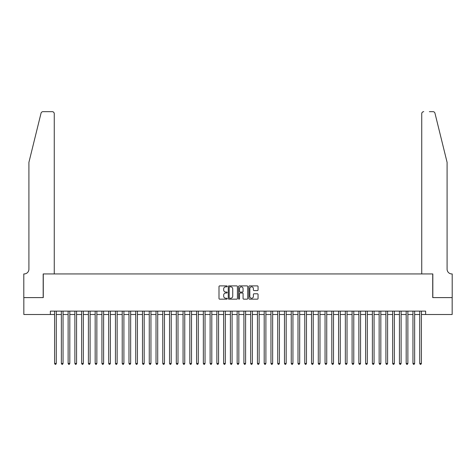 <?xml version="1.0" encoding="UTF-8"?>
<svg xmlns="http://www.w3.org/2000/svg" width="476" height="476" viewBox="0 0 476 476"><rect width="100%" height="100%" fill="white"/><g stroke="black" fill="none" stroke-linecap="round" stroke-linejoin="round"><path stroke-width="0.71" d="M227.183 286.356A0.464 0.464 0 0 0 226.719 285.892L219.668 285.892A0.666 0.666 0 0 0 219.002 286.558L219.002 298.506A0.666 0.666 0 0 0 219.668 299.166L226.719 299.166A0.464 0.464 0 0 0 227.183 298.702A0.464 0.464 0 0 0 226.719 298.238L225.802 298.238A2.124 2.124 0 0 1 223.678 296.114L223.678 295.12A2.124 2.124 0 0 1 225.802 292.996L226.719 292.996A0.464 0.464 0 0 0 227.183 292.532A0.464 0.464 0 0 0 226.719 292.068L225.802 292.068A2.124 2.124 0 0 1 223.678 289.943L223.678 288.944A2.124 2.124 0 0 1 225.802 286.826L226.719 286.826A0.464 0.464 0 0 0 227.183 286.356M257.397 290.574A0.666 0.666 0 0 0 258.057 289.908L258.057 286.558A0.666 0.666 0 0 0 257.397 285.892L249.567 285.892A0.666 0.666 0 0 0 248.9 286.558L248.9 298.506A0.666 0.666 0 0 0 249.567 299.166L257.397 299.166A0.666 0.666 0 0 0 258.057 298.506L258.057 294.454A0.666 0.666 0 0 0 257.397 293.793L254.047 293.793A0.666 0.666 0 0 0 253.381 294.454L253.381 296.465A1.773 1.773 0 0 1 251.608 298.238A1.773 1.773 0 0 1 249.829 296.465L249.829 288.599A1.773 1.773 0 0 1 251.608 286.826A1.773 1.773 0 0 1 253.381 288.599L253.381 289.908A0.666 0.666 0 0 0 254.047 290.574L257.397 290.574M50.373 314.505L23.836 314.505L23.836 297.601L43.274 297.601L43.274 273.938L432.726 273.938L432.726 297.601L452.164 297.601L452.164 314.505L425.627 314.505L425.627 311.125L50.373 311.125L50.373 314.505L54.597 314.505M237.417 286.558A0.666 0.666 0 0 0 236.756 285.892L228.926 285.892A0.666 0.666 0 0 0 228.26 286.558L228.26 298.506A0.666 0.666 0 0 0 228.926 299.166L236.756 299.166A0.666 0.666 0 0 0 237.417 298.506L237.417 286.558M239.244 285.892L247.074 285.892A0.666 0.666 0 0 1 247.74 286.558L247.74 298.506A0.666 0.666 0 0 1 247.074 299.166L243.724 299.166A0.666 0.666 0 0 1 243.063 298.506L243.063 293.656A0.666 0.666 0 0 0 242.397 292.996L240.172 292.996A0.666 0.666 0 0 0 239.511 293.656L239.511 298.702A0.464 0.464 0 0 1 239.047 299.166A0.464 0.464 0 0 1 238.583 298.702L238.583 286.558A0.666 0.666 0 0 1 239.244 285.892M56.287 314.505L61.362 314.505M63.052 314.505L68.122 314.505M69.811 314.505L74.881 314.505M76.571 314.505L81.646 314.505M83.336 314.505L88.405 314.505M90.095 314.505L95.164 314.505M96.854 314.505L101.929 314.505M103.619 314.505L108.689 314.505M110.378 314.505L115.448 314.505M117.144 314.505L122.213 314.505M123.903 314.505L128.972 314.505M130.662 314.505L135.737 314.505M137.427 314.505L142.497 314.505M144.186 314.505L149.256 314.505M150.946 314.505L156.021 314.505M157.711 314.505L162.78 314.505M164.47 314.505L169.539 314.505M171.229 314.505L176.304 314.505M177.994 314.505L183.064 314.505M184.753 314.505L189.823 314.505M191.519 314.505L196.588 314.505M198.278 314.505L203.347 314.505M205.037 314.505L210.112 314.505M211.802 314.505L216.872 314.505M218.561 314.505L223.631 314.505M225.321 314.505L230.396 314.505M232.086 314.505L237.155 314.505M238.845 314.505L243.914 314.505M245.604 314.505L250.679 314.505M252.369 314.505L257.439 314.505M259.128 314.505L264.198 314.505M265.894 314.505L270.963 314.505M272.653 314.505L277.722 314.505M279.412 314.505L284.487 314.505M286.177 314.505L291.247 314.505M292.936 314.505L298.006 314.505M299.696 314.505L304.771 314.505M306.461 314.505L311.53 314.505M313.22 314.505L318.289 314.505M319.979 314.505L325.054 314.505M326.744 314.505L331.814 314.505M333.503 314.505L338.573 314.505M340.269 314.505L345.338 314.505M347.028 314.505L352.097 314.505M353.787 314.505L358.862 314.505M360.552 314.505L365.622 314.505M367.311 314.505L372.381 314.505M374.071 314.505L379.146 314.505M380.836 314.505L385.905 314.505M387.595 314.505L392.664 314.505M394.354 314.505L399.429 314.505M401.119 314.505L406.189 314.505M407.878 314.505L412.948 314.505M414.644 314.505L419.713 314.505M421.403 314.505L425.627 314.505M229.652 286.826A0.464 0.464 0 0 0 229.188 287.29L229.188 297.774A0.464 0.464 0 0 0 229.652 298.238L230.616 298.238A2.124 2.124 0 0 0 232.74 296.114L232.74 288.944A2.124 2.124 0 0 0 230.616 286.826L229.652 286.826M243.063 288.629A1.773 1.773 0 0 0 241.284 286.855A1.773 1.773 0 0 0 239.511 288.629L239.511 291.401A0.666 0.666 0 0 0 240.172 292.068L242.397 292.068A0.666 0.666 0 0 0 243.063 291.401L243.063 288.629M56.287 311.125L56.287 363.456L54.597 363.456L54.597 311.125M56.287 363.456L55.781 364.336L55.103 364.336L54.597 363.456M41.031 113.205C41.549 112.092 41.549 112.092 41.031 113.205C41.549 112.092 41.549 112.092 41.031 113.205L28.905 162.375L28.905 269.202A4.73 4.73 0 0 1 24.175 273.938L23.8 273.938L23.8 297.601L43.173 297.601L43.173 273.938L54.258 273.938L54.258 113.693A2.029 2.029 0 0 0 52.229 111.664L43.001 111.664A2.029 2.029 0 0 0 41.031 113.205M46.618 111.664L52.229 111.664C53.455 111.795 54.133 112.467 54.258 113.693L54.258 273.938M28.905 269.202A4.73 4.73 0 0 1 24.175 273.938M443.376 147.298L434.969 113.205L447.095 162.375L447.095 269.202A4.73 4.73 0 0 0 451.825 273.938A4.73 4.73 0 0 1 447.095 269.202M421.742 273.938L421.742 113.693L421.742 273.938L432.827 273.938L432.827 297.601L452.2 297.601L452.2 273.938L451.831 273.938M429.382 111.664L432.999 111.664A2.029 2.029 0 0 1 434.969 113.205M423.771 111.664A2.029 2.029 0 0 0 421.742 113.693C421.867 112.467 422.545 111.795 423.771 111.664M63.052 311.125L63.052 363.456L61.362 363.456L61.362 311.125M63.052 363.456L62.54 364.336L61.868 364.336L61.362 363.456M69.811 311.125L69.811 363.456L68.122 363.456L68.122 311.125M69.811 363.456L69.306 364.336L68.627 364.336L68.122 363.456M76.571 311.125L76.571 363.456L74.881 363.456L74.881 311.125M76.571 363.456L76.065 364.336L75.386 364.336L74.881 363.456M83.336 311.125L83.336 363.456L81.646 363.456L81.646 311.125M83.336 363.456L82.824 364.336L82.152 364.336L81.646 363.456M90.095 311.125L90.095 363.456L88.405 363.456L88.405 311.125M90.095 363.456L89.589 364.336L88.911 364.336L88.405 363.456M96.854 311.125L96.854 363.456L95.164 363.456L95.164 311.125M96.854 363.456L96.348 364.336L95.676 364.336L95.164 363.456M103.619 311.125L103.619 363.456L101.929 363.456L101.929 311.125M103.619 363.456L103.114 364.336L102.435 364.336L101.929 363.456M110.378 311.125L110.378 363.456L108.689 363.456L108.689 311.125M110.378 363.456L109.873 364.336L109.194 364.336L108.689 363.456M117.144 311.125L117.144 363.456L115.448 363.456L115.448 311.125M117.144 363.456L116.632 364.336L115.96 364.336L115.448 363.456M123.903 311.125L123.903 363.456L122.213 363.456L122.213 311.125M123.903 363.456L123.397 364.336L122.719 364.336L122.213 363.456M130.662 311.125L130.662 363.456L128.972 363.456L128.972 311.125M130.662 363.456L130.156 364.336L129.478 364.336L128.972 363.456M137.427 311.125L137.427 363.456L135.737 363.456L135.737 311.125M137.427 363.456L136.915 364.336L136.243 364.336L135.737 363.456M144.186 311.125L144.186 363.456L142.497 363.456L142.497 311.125M144.186 363.456L143.681 364.336L143.002 364.336L142.497 363.456M150.946 311.125L150.946 363.456L149.256 363.456L149.256 311.125M150.946 363.456L150.44 364.336L149.761 364.336L149.256 363.456M157.711 311.125L157.711 363.456L156.021 363.456L156.021 311.125M157.711 363.456L157.199 364.336L156.527 364.336L156.021 363.456M164.47 311.125L164.47 363.456L162.78 363.456L162.78 311.125M164.47 363.456L163.964 364.336L163.286 364.336L162.78 363.456M171.229 311.125L171.229 363.456L169.539 363.456L169.539 311.125M171.229 363.456L170.723 364.336L170.051 364.336L169.539 363.456M177.994 311.125L177.994 363.456L176.304 363.456L176.304 311.125M177.994 363.456L177.488 364.336L176.81 364.336L176.304 363.456M184.753 311.125L184.753 363.456L183.064 363.456L183.064 311.125M184.753 363.456L184.248 364.336L183.569 364.336L183.064 363.456M191.519 311.125L191.519 363.456L189.823 363.456L189.823 311.125M191.519 363.456L191.007 364.336L190.335 364.336L189.823 363.456M198.278 311.125L198.278 363.456L196.588 363.456L196.588 311.125M198.278 363.456L197.772 364.336L197.094 364.336L196.588 363.456M205.037 311.125L205.037 363.456L203.347 363.456L203.347 311.125M205.037 363.456L204.531 364.336L203.853 364.336L203.347 363.456M211.802 311.125L211.802 363.456L210.112 363.456L210.112 311.125M211.802 363.456L211.29 364.336L210.618 364.336L210.112 363.456M218.561 311.125L218.561 363.456L216.872 363.456L216.872 311.125M218.561 363.456L218.056 364.336L217.377 364.336L216.872 363.456M225.321 311.125L225.321 363.456L223.631 363.456L223.631 311.125M225.321 363.456L224.815 364.336L224.136 364.336L223.631 363.456M232.086 311.125L232.086 363.456L230.396 363.456L230.396 311.125M232.086 363.456L231.574 364.336L230.902 364.336L230.396 363.456M238.845 311.125L238.845 363.456L237.155 363.456L237.155 311.125M238.845 363.456L238.339 364.336L237.661 364.336L237.155 363.456M245.604 311.125L245.604 363.456L243.914 363.456L243.914 311.125M245.604 363.456L245.098 364.336L244.426 364.336L243.914 363.456M252.369 311.125L252.369 363.456L250.679 363.456L250.679 311.125M252.369 363.456L251.863 364.336L251.185 364.336L250.679 363.456M259.128 311.125L259.128 363.456L257.439 363.456L257.439 311.125M259.128 363.456L258.623 364.336L257.944 364.336L257.439 363.456M265.894 311.125L265.894 363.456L264.198 363.456L264.198 311.125M265.894 363.456L265.382 364.336L264.71 364.336L264.198 363.456M272.653 311.125L272.653 363.456L270.963 363.456L270.963 311.125M272.653 363.456L272.147 364.336L271.469 364.336L270.963 363.456M279.412 311.125L279.412 363.456L277.722 363.456L277.722 311.125M279.412 363.456L278.906 364.336L278.228 364.336L277.722 363.456M286.177 311.125L286.177 363.456L284.487 363.456L284.487 311.125M286.177 363.456L285.665 364.336L284.993 364.336L284.487 363.456M292.936 311.125L292.936 363.456L291.247 363.456L291.247 311.125M292.936 363.456L292.431 364.336L291.752 364.336L291.247 363.456M299.696 311.125L299.696 363.456L298.006 363.456L298.006 311.125M299.696 363.456L299.19 364.336L298.511 364.336L298.006 363.456M306.461 311.125L306.461 363.456L304.771 363.456L304.771 311.125M306.461 363.456L305.949 364.336L305.277 364.336L304.771 363.456M313.22 311.125L313.22 363.456L311.53 363.456L311.53 311.125M313.22 363.456L312.714 364.336L312.036 364.336L311.53 363.456M319.979 311.125L319.979 363.456L318.289 363.456L318.289 311.125M319.979 363.456L319.473 364.336L318.801 364.336L318.289 363.456M326.744 311.125L326.744 363.456L325.054 363.456L325.054 311.125M326.744 363.456L326.238 364.336L325.56 364.336L325.054 363.456M333.503 311.125L333.503 363.456L331.814 363.456L331.814 311.125M333.503 363.456L332.998 364.336L332.319 364.336L331.814 363.456M340.269 311.125L340.269 363.456L338.573 363.456L338.573 311.125M340.269 363.456L339.757 364.336L339.085 364.336L338.573 363.456M347.028 311.125L347.028 363.456L345.338 363.456L345.338 311.125M347.028 363.456L346.522 364.336L345.844 364.336L345.338 363.456M353.787 311.125L353.787 363.456L352.097 363.456L352.097 311.125M353.787 363.456L353.281 364.336L352.603 364.336L352.097 363.456M360.552 311.125L360.552 363.456L358.862 363.456L358.862 311.125M360.552 363.456L360.04 364.336L359.368 364.336L358.862 363.456M367.311 311.125L367.311 363.456L365.622 363.456L365.622 311.125M367.311 363.456L366.806 364.336L366.127 364.336L365.622 363.456M374.071 311.125L374.071 363.456L372.381 363.456L372.381 311.125M374.071 363.456L373.565 364.336L372.887 364.336L372.381 363.456M380.836 311.125L380.836 363.456L379.146 363.456L379.146 311.125M380.836 363.456L380.324 364.336L379.652 364.336L379.146 363.456M387.595 311.125L387.595 363.456L385.905 363.456L385.905 311.125M387.595 363.456L387.089 364.336L386.411 364.336L385.905 363.456M394.354 311.125L394.354 363.456L392.664 363.456L392.664 311.125M394.354 363.456L393.848 364.336L393.176 364.336L392.664 363.456M401.119 311.125L401.119 363.456L399.429 363.456L399.429 311.125M401.119 363.456L400.613 364.336L399.935 364.336L399.429 363.456M407.878 311.125L407.878 363.456L406.189 363.456L406.189 311.125M407.878 363.456L407.373 364.336L406.694 364.336L406.189 363.456M414.644 311.125L414.644 363.456L412.948 363.456L412.948 311.125M414.644 363.456L414.132 364.336L413.46 364.336L412.948 363.456M421.403 311.125L421.403 363.456L419.713 363.456L419.713 311.125M421.403 363.456L420.897 364.336L420.219 364.336L419.713 363.456"/></g></svg>
